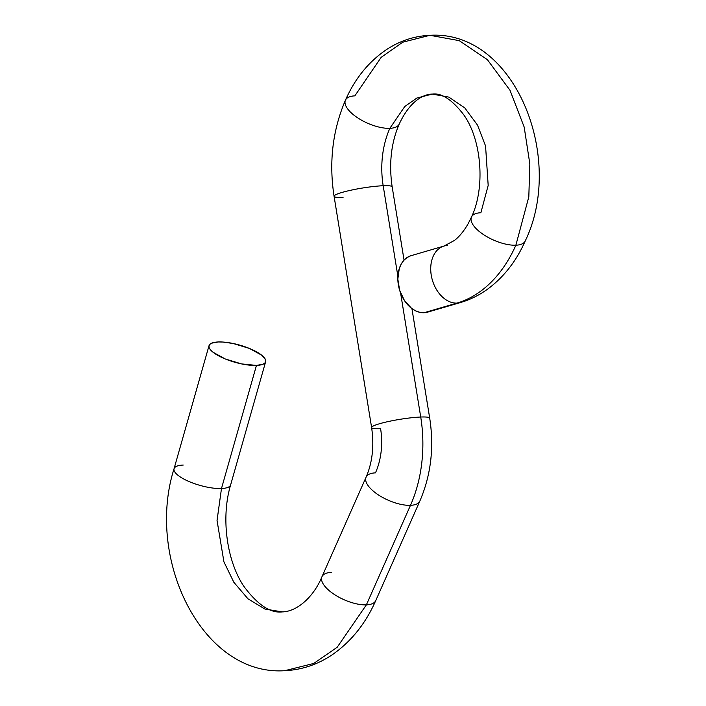 <?xml version="1.0" encoding="UTF-8"?>
<svg xmlns="http://www.w3.org/2000/svg" width="706" height="706" viewBox="0 0 706 706"><rect width="100%" height="100%" fill="white"/><g stroke="black" fill="none" stroke-linecap="round" stroke-linejoin="round"><path stroke-width="1.06" d="M471.484 217.024A29.423 12.09 23.9 0 0 484.545 235.275A29.423 12.09 23.9 0 0 515.874 245.211A29.423 12.09 -156.1 0 1 484.545 235.275A29.423 12.09 -156.1 0 1 471.484 217.024A29.423 12.09 -156.1 0 1 480.865 212.744L488.181 185.413L485.56 145.957L477.538 125.174L464.769 107.877L448.839 97.119L432.301 94.101L416.928 98.002L404.732 106.553L389.844 128.333A29.423 12.09 23.9 0 0 399.225 124.053A29.423 12.09 -156.1 0 1 389.844 128.333A29.423 12.09 -156.1 0 1 358.524 118.396A29.423 12.09 -156.1 0 1 345.455 100.137A29.423 12.09 -156.1 0 1 354.836 95.866L381.178 57.327L402.764 42.201L429.963 35.3L459.218 40.648L487.396 59.675L509.988 90.28L524.179 127.045L529.844 163.969L528.812 196.859L515.874 245.211A29.423 12.09 23.9 0 0 525.246 240.94A29.423 12.09 -156.1 0 1 515.874 245.211A135.349 94.692 87.7 0 1 456.941 303.112A29.423 20.712 73.7 0 0 460.691 302.477M429.698 418.12A29.423 3.601 170.8 0 0 420.723 417.025A117.69 82.346 87.7 0 1 410.477 505.328A29.423 12.09 23.9 0 0 419.858 501.057M375.751 600.594A29.423 12.09 -156.1 0 1 366.37 604.865L410.477 505.328A29.423 12.09 -156.1 0 1 379.201 495.427A29.423 12.09 -156.1 0 1 366.079 477.177A29.423 12.09 -156.1 0 1 375.477 472.861A58.845 41.169 -92.3 0 0 380.596 428.71A29.423 3.601 -9.2 0 1 371.621 427.58A29.423 3.601 -9.2 0 1 388.971 421.394A29.423 3.601 -9.2 0 1 420.723 417.025L400.611 293.087L420.723 417.025A29.423 3.601 170.8 0 0 388.865 421.42A29.423 3.601 170.8 0 0 371.621 427.607M345.455 100.137A29.423 12.09 23.9 0 0 358.524 118.396A29.423 12.09 23.9 0 0 389.844 128.333A76.504 53.524 -92.3 0 0 383.181 185.731A29.423 3.601 170.8 0 0 351.429 190.108A29.423 3.601 170.8 0 0 334.079 196.286L371.621 427.58C374.277 445.954 372.424 462.492 366.079 477.177L321.971 576.714A29.423 12.09 23.9 0 0 335.094 594.955A29.423 12.09 23.9 0 0 366.37 604.865L337.15 647.314L313.702 663.472L284.721 670.7L313.702 663.472L337.15 647.314L366.37 604.865A29.423 12.09 -156.1 0 1 335.05 594.937A29.423 12.09 -156.1 0 1 321.989 576.678A29.423 12.09 -156.1 0 1 331.361 572.398M230.641 484.881A29.423 8.913 -164.1 0 1 221.481 488.517L217.042 520.463L223.926 561.861L233.836 582.265L247.974 598.82L264.882 609.031L282.374 611.899L264.882 609.031L247.974 598.82L233.836 582.265L223.926 561.861L217.042 520.463L221.481 488.517L256.454 365.417A29.423 8.913 -164.1 0 1 224.737 358.745A29.423 8.913 -164.1 0 1 209.029 345.649A29.423 8.913 -164.1 0 1 218.207 341.969A29.423 8.913 -164.1 0 1 249.915 348.64A29.423 8.913 -164.1 0 1 265.632 361.737A29.423 8.913 -164.1 0 1 256.454 365.417L221.481 488.517A29.423 8.913 15.9 0 0 230.659 484.828C220.713 517.807 226.829 561.314 243.958 586.465C257.699 604.927 270.504 613.408 282.374 611.899C297.676 611.52 314.073 596.085 321.971 576.714M343.054 197.415A29.423 3.601 -9.2 0 1 334.079 196.321A29.423 3.601 -9.2 0 1 351.323 190.126A29.423 3.601 -9.2 0 1 383.181 185.731A29.423 3.601 -9.2 0 1 392.157 186.834M404.053 260.108L392.165 186.861A29.423 3.601 170.8 0 0 383.181 185.731L397.884 276.293L383.181 185.731A76.504 53.524 87.7 0 1 389.844 128.333L404.732 106.553L416.928 98.002L432.301 94.101C441.603 92.804 452.025 99.634 463.577 114.575C481.616 139.409 485.631 187.487 471.467 217.06L468.113 223.776C463.851 231.162 459.297 236.722 454.435 240.455L443.995 246.05L411.095 255.669A29.423 20.712 73.7 0 0 398.828 287.245A29.423 20.712 73.7 0 0 424.032 312.732L456.941 303.112A29.423 20.712 -106.3 0 1 431.728 277.626A29.423 20.712 -106.3 0 1 443.995 246.05A29.423 20.712 -106.3 0 1 447.551 245.476M515.874 245.211L528.812 196.859L529.844 163.969L524.179 127.045L509.988 90.28L487.396 59.675L459.218 40.648L429.963 35.3C514.974 30.058 565.374 158.047 525.264 240.896C516.51 260.752 504.19 276.655 488.323 288.613C479.753 294.94 470.478 299.582 460.497 302.539A29.423 20.712 -106.3 0 1 456.941 303.112A135.349 94.692 -92.3 0 0 515.874 245.211M209.029 345.649L174.047 468.749A29.423 8.913 15.9 0 0 189.764 481.845A29.423 8.913 15.9 0 0 221.481 488.517A29.423 8.913 -164.1 0 1 189.685 481.81A29.423 8.913 -164.1 0 1 174.064 468.696A29.423 8.913 -164.1 0 1 183.225 465.06M366.096 477.141A29.423 12.09 23.9 0 0 379.157 495.4A29.423 12.09 23.9 0 0 410.477 505.328A117.69 82.346 -92.3 0 0 420.723 417.025A29.423 3.601 -9.2 0 1 429.707 418.155C434.243 447.48 430.969 475.103 419.876 501.022A29.423 12.09 -156.1 0 1 410.477 505.328L366.37 604.865A29.423 12.09 23.9 0 0 375.769 600.559C365.602 623.583 351.147 641.604 332.42 654.63C317.797 664.522 301.894 669.879 284.721 670.7C202.093 676.189 145.383 558.94 174.047 468.749M443.8 246.112A29.423 20.712 73.7 0 0 431.754 277.767A29.423 20.712 73.7 0 0 456.941 303.112L424.032 312.732A29.423 20.712 73.7 0 0 427.598 312.149L460.497 302.539M256.454 365.417L241.558 363.908L225.24 358.957L213 352.223L210.609 349.982L209.241 347.873L208.95 345.993L209.761 344.404L211.624 343.178L218.207 341.969L222.672 342.031L233.095 343.478L249.421 348.429L261.661 355.162L265.421 359.513L265.703 361.393L264.9 362.981L263.038 364.208L256.454 365.417M428.048 312.008L424.032 312.732L419.849 312.343L415.64 310.861L411.572 308.337L404.485 300.615L399.658 290.351L397.831 279.108L399.269 268.598L401.176 264.123L403.77 260.408L406.974 257.602L410.645 255.801M392.165 186.861C388.785 163.748 391.142 142.797 399.243 124.018C410.327 100.173 424.332 94.03 432.301 94.101M429.963 35.3C414.237 36.041 399.667 40.86 386.253 49.764C368.541 61.846 354.941 78.648 345.437 100.181C332.605 130.169 328.82 162.212 334.079 196.286M265.632 361.737L230.659 484.828M375.769 600.559L419.876 501.022M429.707 418.155L411.925 308.601"/></g></svg>
